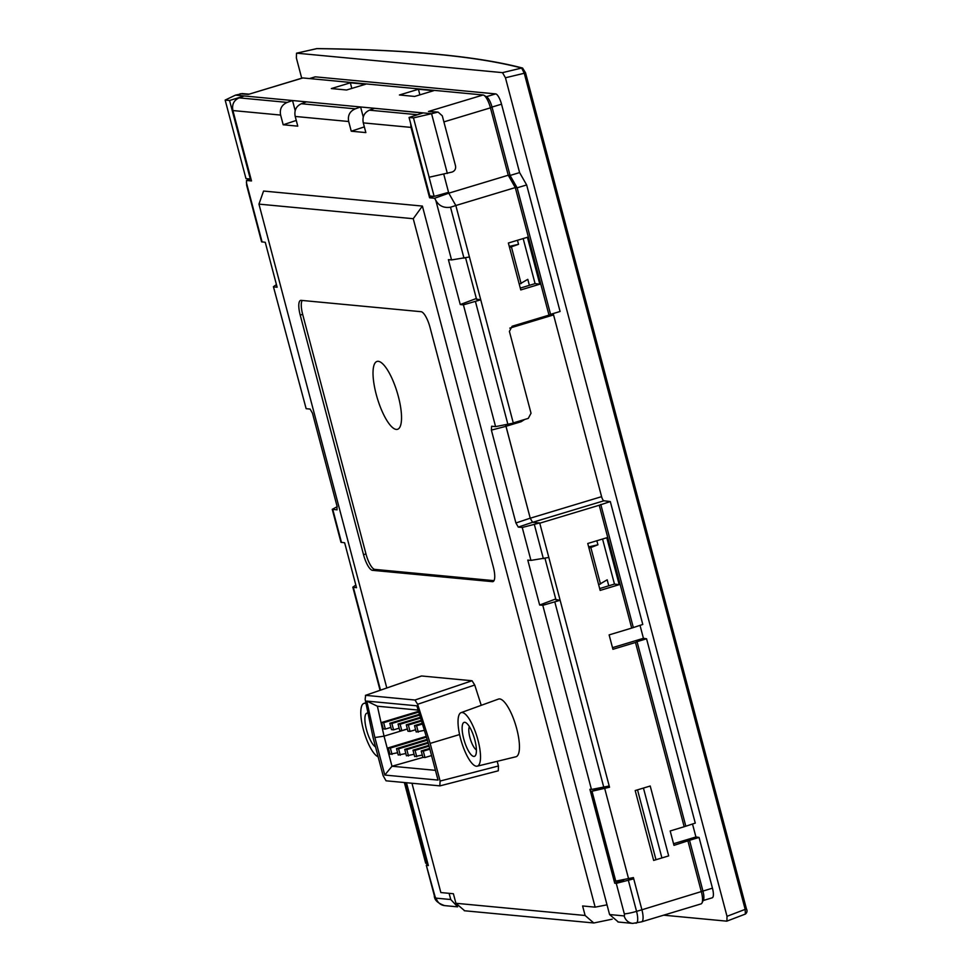 <?xml version="1.0" encoding="UTF-8"?>
<svg xmlns="http://www.w3.org/2000/svg" width="972" height="972" viewBox="0 0 972 972"><rect width="100%" height="100%" fill="white"/><g stroke="black" fill="none" stroke-linecap="round" stroke-linejoin="round"><path stroke-width="1.46" d="M508.247 175.227L490.447 107.843L492.014 107.054L510.081 175.47L517.14 187.815L515.294 187.572L455.832 205.517L448.785 193.173L508.247 175.227L510.081 175.47L519.595 172.591L526.654 184.947L517.14 187.815L550.577 314.345L548.998 315.122L515.294 187.572L508.247 175.227M548.998 315.122L512.147 326.24L509.401 331.391L531.028 413.246L528.282 418.385L513.265 422.917L455.832 205.517L448.785 193.173L443.767 174.219M242.417 93.591L235.467 95.135L423.197 112.898L431.568 113.688L438.08 112.072L442.296 115.838L455.467 165.641C456.062 168.8 454.908 170.951 452.029 172.068L429.077 177.256L434.132 196.393L429.806 195.98L409.054 117.466L413.477 117.891L431.568 113.688L447.363 173.478M436.221 112.278L428.482 111.464L437.594 112.047M302.863 77.942L248.261 94.418L302.413 77.991A12.988 3.791 73.2 0 1 302.863 77.942L483.096 94.989A12.988 3.791 73.2 0 1 483.922 95.292A12.988 3.791 73.2 0 1 490.447 107.843L443.9 121.889M418.446 89.254L433.682 90.688L414.655 96.435L399.419 94.989L418.446 89.254L419.855 94.867M350.382 82.814L365.606 84.248L346.579 89.995L331.343 88.561L350.382 82.814L351.791 88.428M476.584 299.412L465.588 257.823M523.167 238.553L535.074 283.605L520.287 288.101M555.972 599.882L544.976 558.293M603.284 787.514L591.231 791.415L609.529 787.235L539.764 523.191L599.226 505.246L631.691 628.094L609.128 634.898L612.931 649.296L635.494 642.48L684.179 826.735L670.182 830.963L673.985 845.361L689.537 840.294L702.938 891.045A10.388 3.038 73.2 0 1 703.449 899.938L702.003 902.952A12.988 3.791 73.2 0 1 701.079 903.887L641.605 921.833A12.988 3.791 73.2 0 1 641.156 921.881M635.822 923.169A12.685 3.706 -106.8 0 0 636.21 923.145A12.685 3.706 -106.8 0 0 636.563 911.359L641.909 909.78L633.404 877.595L614.972 881.264L591.231 791.415M602.555 539.023L614.462 584.075L599.675 588.57M423.197 112.898L409.054 117.466M243.875 96.094L229.562 100.493L225.152 100.08L235.467 95.135M246.645 185.275L246.487 180.464L250.946 178.836L250.314 179.006L229.562 100.493M618.35 922.039L609.578 914.543L624.17 915.928A10.388 9.866 95.4 0 0 632.711 923.4L641.544 921.845A12.988 3.791 73.2 0 0 641.909 909.78A12.988 3.791 73.2 0 1 641.605 921.833M520.895 420.609A4.155 1.215 -106.8 0 0 521.138 421.714L505.95 426.295L530.226 518.21L532.571 522.292L539.703 522.96L522.243 527.48L518.27 527.103L515.913 522.985L530.226 518.173L505.683 425.068M609.529 787.235L605.763 786.883M427.753 863.294L427.048 863.488L405.701 782.654M301.709 78.197L296.375 58.004L296.521 53.181M726.922 921.128L727.007 916.317L745.172 909.367L524.26 73.252L525.512 72.706L746.423 908.808C747.468 910.849 747.128 912.599 745.366 914.069L745.172 909.367L746.423 908.82L525.488 72.742L522.584 68.052C477.106 56.133 408.592 49.645 317.054 48.6A2.078 1.895 -89.3 0 0 316.617 48.649L296.679 53.181L502.512 72.645L521.648 68.04C476.438 56.169 408.082 49.706 316.617 48.649L316.277 48.722M727.007 916.317L505.452 77.772L502.512 72.645M726.704 921.152L663.645 915.187M630.208 878.506L633.732 878.834L641.909 909.78L712.452 888.165A10.388 3.038 73.2 0 1 712.221 897.812L703.157 900.546M712.452 888.165L699.05 837.427L695.928 836.965L673.547 843.72M692.489 823.952L695.928 836.965M684.179 826.735L695.272 823.114L646.562 638.774L643.44 638.312L612.494 647.656M640.001 625.312L643.44 638.312M631.691 628.094L642.784 624.461L610.307 501.552L599.226 505.246M553.287 313.531A4.155 1.215 -106.8 0 0 553.566 314.916L601.595 496.668A4.155 1.215 -106.8 0 0 603.928 500.787L610.307 501.552M550.577 314.345L560.091 311.477L526.654 184.947M309.473 78.562L315.062 76.885A10.388 3.038 73.2 0 1 315.426 76.849L495.647 93.895A10.388 3.038 73.2 0 1 501.528 104.186L519.595 172.591M687.982 841.132L701.371 891.834A12.988 3.791 73.2 0 1 702.003 902.952M685.758 825.993L637.049 641.642L635.494 642.48M633.27 627.341L600.793 504.432M653.658 860.427L635.19 790.552L650.219 786.02L668.675 855.895L653.658 860.427L668.675 855.895M619.188 584.658L600.161 590.405L587.756 543.494L606.795 537.747L619.188 584.658L614.462 584.075M539.8 284.189L520.773 289.935L508.368 243.024L527.407 237.277L539.8 284.189L535.074 283.605M699.05 837.427L689.537 840.294M646.562 638.774L637.049 641.642M483.922 95.292L486.802 97.006A10.388 3.038 73.2 0 1 492.014 107.054L501.528 104.186M250.314 179.006L245.977 178.605L225.152 100.08M505.452 77.772L524.26 73.252L521.648 68.04A2.078 2.029 -75.2 0 1 522.644 68.076M404.838 782.582L425.651 863.16M426.198 863.403L427.048 863.488M448.566 192.359L434.132 196.393M413.477 117.891L429.162 177.256M337.15 506.691L332.254 509.328L337.077 509.826M276.425 284.589L273.424 286.691L306.144 408.69L310.117 409.066L312.462 413.185L337.005 506.072L336.98 509.899M273.97 286.934L277.129 287.226L265.259 242.307L261.577 241.797M295.221 110.735L292.523 100.541L287.226 102.4C281.698 104.818 279.499 109.046 280.629 115.073L232.903 110.553L251.505 180.938L246.487 180.464M280.629 115.073L283.192 124.781L297.772 126.153L295.209 116.446C294.066 110.419 296.12 106.179 301.381 103.737L306.435 101.853L360.6 106.969L363.297 117.175M360.6 106.969L355.29 108.84C349.774 111.258 347.575 115.486 348.693 121.512L351.257 131.208L365.849 132.593L363.285 122.885C362.143 116.859 364.196 112.618 369.445 110.176L374.499 108.293L422.856 113.007M410.694 123.663L410.998 127.393L429.6 197.79L434.606 198.264L435.808 200.366C438.98 205.943 443.876 208.227 450.51 207.218L455.832 205.517L469.427 256.985L451.555 259.925L448.396 259.633L460.266 304.552L476.341 298.489M476.499 299.109L480.739 299.813L513.325 423.136L495.586 426.611L463.413 304.844L460.266 304.552M495.586 426.611L491.613 426.234L491.382 430.098L515.913 522.985M539.703 522.96L548.816 557.454L530.943 560.394L527.784 560.103L539.654 605.021L555.729 598.959M555.887 599.578L560.127 600.283L609.201 785.996L591.462 789.471L542.801 605.313L539.654 605.021M591.462 789.471L589.919 789.325L614.729 883.208L623.647 880.207M624.17 915.928A2.308 0.68 -106.8 0 0 624.303 913.777L616.26 883.354L614.729 883.208M609.578 914.543L607.014 904.835L595.143 907.143L582.605 905.965L585.12 915.49L593.795 922.987L612.178 919.184M422.395 206.076L263.57 191.047L258.953 204.12L413.246 218.712L422.395 206.076L607.014 904.835M427.923 863.938L426.283 865.202L434.861 895.856A2.308 0.68 -106.8 0 0 436.161 898.152L450.753 899.525L449.113 893.341M426.817 865.432L428.36 865.578L406.466 782.727M355.813 585.059L352.812 587.161L356.517 587.696L344.647 542.777L340.965 542.267M306.144 408.69L273.448 286.74M446.427 192.954L448.785 193.173L434.606 198.264M292.523 100.541L244.215 95.973L239.124 97.856C233.839 100.298 231.761 104.526 232.903 110.553M435.456 770.346L391.983 766.24L384.037 736.156L374.876 737.529L384.791 775.061L391.983 766.24L423.172 757.37M407.39 729.024L384.037 736.156L377.403 706.219L418.167 710.07M377.403 706.219L366.784 701.091L416.867 705.818L428.117 742.559L438.032 780.091L384.791 775.061M366.784 701.091L374.876 737.529M439.806 785.886L440.109 781.051L430.159 743.398L417.632 704.287L414.959 700.022L365.642 695.357L365.144 699.318L373.175 738.003L383.126 775.656L386.054 780.808L439.976 785.874M414.959 700.022L472.052 680.752L421.617 675.977L365.448 695.369L421.411 676.002M464.677 910.776L455.917 903.28L453.389 893.742L440.851 892.551L411.97 783.25M258.953 204.12L386.795 687.982M413.246 218.712L595.143 907.143M363.516 554.66A15.819 4.617 73.2 0 0 372.458 570.321L492.391 581.657A15.819 4.617 73.2 0 0 493.071 581.572A15.819 4.617 73.2 0 0 493.314 566.931L430.013 327.357A15.819 4.617 73.2 0 0 421.07 311.696L301.138 300.36A15.819 4.617 73.2 0 0 300.7 300.384A15.819 4.617 73.2 0 0 300.214 315.086L363.516 554.66L365.97 553.955A15.588 4.556 -106.8 0 0 374.779 569.385L493.995 580.661M440.109 781.051L498.429 765.972L498.296 770.796L440.024 785.862M498.429 765.972L497.19 761.319M472.052 680.752L474.737 685.017L481.249 705.332M477.216 766.167L515.901 756.775A30.132 8.809 -106.8 0 0 516.727 728.769A30.132 8.809 -106.8 0 0 498.478 699.075L461.068 712.646A27.957 8.165 -106.8 0 0 460.546 738.55A27.957 8.165 -106.8 0 0 477.216 766.167A27.957 8.165 -106.8 0 0 477.993 740.19A27.957 8.165 -106.8 0 0 461.068 712.646M463.729 738.842A17.763 5.188 73.2 0 1 465.965 722.755A17.763 5.188 73.2 0 1 474.81 739.899A17.763 5.188 73.2 0 1 475.709 755.025A17.763 5.188 73.2 0 1 463.729 738.842M366.031 703.607A27.957 8.165 -106.8 0 0 363.82 703.449A27.957 8.165 -106.8 0 0 363.309 729.352A27.957 8.165 -106.8 0 0 378.132 756.787M375.52 746.897A17.763 5.188 73.2 0 1 366.48 729.644A17.763 5.188 73.2 0 1 368.024 713.217M476.402 749.862A12.575 3.669 73.2 0 1 469.938 737.614A12.575 3.669 73.2 0 1 469.403 726.679M302.256 300.47A15.588 4.556 -106.8 0 0 302.669 314.369L365.97 553.955M396.272 429.43A35.454 10.364 73.2 0 1 376.213 394.328A35.454 10.364 73.2 0 1 378.278 361.317A35.454 10.364 73.2 0 1 390.088 374.524A35.454 10.364 73.2 0 1 401.157 411.18A35.454 10.364 73.2 0 1 396.272 429.43M430.159 743.398L459.586 734.553M616.26 883.354L633.732 878.834M480.739 299.813L463.413 304.844M560.127 600.283L542.801 605.313M433.658 196.344L429.6 197.79M422.82 112.861L417.632 114.696M364.342 126.882L351.257 131.208M296.266 120.443L283.192 124.781M450.753 899.525L457.435 906.609M509.267 246.414L518.538 244.324L517.469 240.278M509.547 247.471L518.538 244.324M598.667 584.767L607.184 579.81L608.764 585.8M600.502 584.063L590.842 547.515L597.926 544.794L596.857 540.748M519.279 284.286L527.796 279.341L529.375 285.331M521.114 283.593L511.454 247.046M588.655 546.884L597.926 544.794M588.935 547.941L590.842 547.515M431.544 755.56L424.971 757.54L423.282 751.149L421.216 750.955L422.893 757.346L424.971 757.54M429.855 749.169L423.282 751.149M429.66 748.404L421.216 750.955M418.276 732.183L416.587 725.792L414.509 725.598L416.198 731.989L424.375 730.349M416.745 756.763L415.056 750.372L412.978 750.177L414.667 756.568L422.298 755.086M408.507 755.985L406.818 749.594L404.741 749.4L406.43 755.791L414.072 754.308M400.27 755.208L398.581 748.817L396.515 748.622L398.204 755.013L405.834 753.531M392.044 754.43L390.355 748.039L388.278 747.845L389.966 754.236L397.597 752.753M408.349 725.015L406.284 724.82L407.961 731.211L410.038 731.406L408.349 725.015L421.52 721.042M400.124 724.237L398.046 724.043L399.735 730.434L401.813 730.628L400.124 724.237L420.609 718.053M391.886 723.46L389.808 723.265L391.497 729.656L393.575 729.851L391.886 723.46L419.697 715.064M383.648 722.682L381.583 722.488L383.272 728.879L385.337 729.073L383.648 722.682L418.774 712.087M422.431 724.031L416.587 725.792M422.213 723.277L414.509 725.598M429.065 746.144L415.056 750.372M428.859 745.378L412.978 750.177M428.263 743.118L406.818 749.594M428.057 742.365L404.741 749.4M427.364 740.129L398.581 748.817M427.133 739.376L396.515 748.622M426.453 737.141L390.355 748.039M426.222 736.387L388.278 747.845M421.289 720.288L406.284 724.82M415.603 729.729L410.038 731.406M420.378 717.3L398.046 724.043M407.365 728.951L401.813 730.628M419.467 714.311L389.808 723.265M399.14 728.174L393.575 729.851M418.543 711.334L381.583 722.488M390.902 727.396L385.337 729.073M428.482 111.464L483.096 94.989M240.12 93.737L248.261 94.418M509.826 328.123L553.566 314.916M521.138 421.714L524.686 419.467M601.595 496.668L530.226 518.21M628.629 878.943L604.791 788.754M315.426 76.849L309.667 78.586M486.304 96.714L495.647 93.895M603.928 500.787L532.656 522.292M615.823 881.337L592.082 791.5M655.869 859.309L637.523 789.847M661.786 857.45L643.452 788.061M246.366 182.457L262.1 242.016M348.693 121.512L295.209 116.446M410.998 127.393L363.285 122.885M451.555 259.925L435.808 200.366M530.943 560.394L522.243 527.48M353.358 587.404L380.514 690.156M332.801 509.559L341.488 542.485M455.917 903.28L585.12 915.49M492.391 581.657L493.642 581.159M372.458 570.321L374.779 569.385M300.214 315.086L302.669 314.369M417.632 704.287L474.737 685.017M624.303 913.777A10.388 1.179 -14.8 0 0 636.563 911.359L628.434 880.608M463.984 258.175L450.51 207.218M507.931 424.521L475.502 301.77M543.36 558.645L534.406 524.734M603.806 787.381L554.89 602.239M417.535 114.72L369.445 110.176M355.29 108.84L301.381 103.737M287.226 102.4L239.124 97.856M434.861 895.856A10.388 1.179 165.2 0 1 434.326 895.637C434.265 899.951 437.728 903.267 444.702 905.625L457.605 906.84M436.161 898.152A10.388 9.866 95.4 0 0 444.702 905.625M518.27 527.103L532.571 522.292M491.382 430.098L505.962 426.331M241.882 93.543L248.881 94.138M745.366 914.069L727.044 921.067M317.054 48.6L296.569 53.181M404.352 782.533L425.663 863.197M363.82 703.449L365.849 702.72M464.3 910.74L593.515 922.95M617.973 922.003L632.711 923.4M246.609 185.142L261.577 241.821M426.295 865.25L434.326 895.637M352.836 587.21L380.076 690.314M332.266 509.377L340.965 542.291"/></g></svg>
